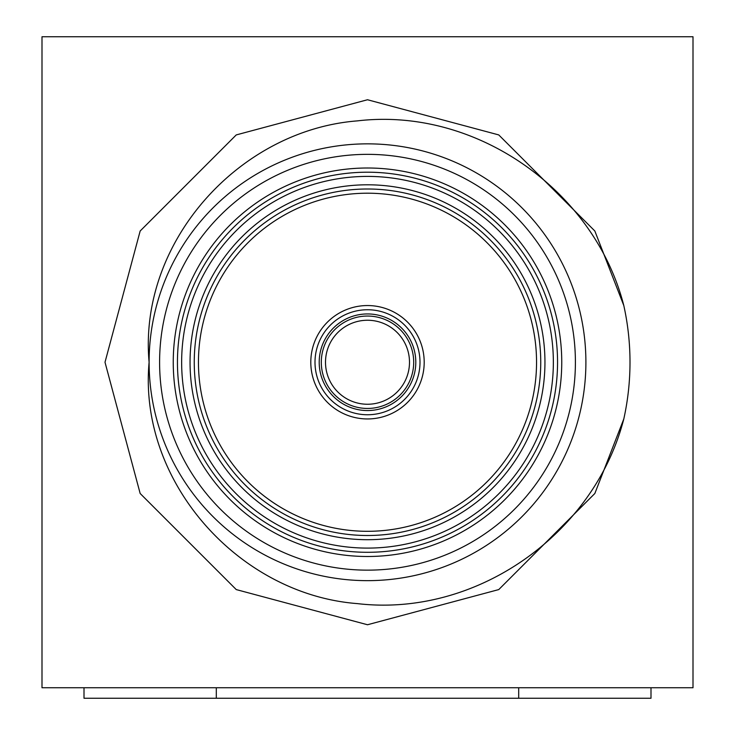 <?xml version="1.0" encoding="UTF-8"?>
<svg xmlns="http://www.w3.org/2000/svg" width="735" height="735" viewBox="0 0 735 735"><rect width="100%" height="100%" fill="white"/><g stroke="black" fill="none" stroke-linecap="round" stroke-linejoin="round"><path stroke-width="1.1" d="M325.504 362.254A41.996 41.996 0 0 0 367.5 404.25A41.996 41.996 0 0 0 409.496 362.254A41.996 41.996 0 0 0 367.5 320.249A41.996 41.996 0 0 0 325.504 362.254A41.996 41.996 0 0 1 367.5 320.249A41.996 41.996 0 0 1 409.496 362.254M419.997 362.254A52.497 52.497 0 0 1 367.5 414.751A52.497 52.497 0 0 1 315.003 362.254A52.497 52.497 0 0 1 367.5 309.747A52.497 52.497 0 0 1 419.997 362.254A52.497 52.497 0 0 0 367.5 309.747A52.497 52.497 0 0 0 315.003 362.254M194.251 362.254A173.249 173.249 0 0 0 367.5 535.503A173.249 173.249 0 0 0 540.749 362.254A173.249 173.249 0 0 0 367.5 188.996A173.249 173.249 0 0 0 194.251 362.254A173.249 173.249 0 0 1 367.5 188.996A173.249 173.249 0 0 1 540.749 362.254M177.447 362.254A190.053 190.053 0 0 0 367.5 552.297A190.053 190.053 0 0 0 557.553 362.254A190.053 190.053 0 0 0 367.5 172.201A190.053 190.053 0 0 0 177.447 362.254A190.053 190.053 0 0 1 367.5 172.201A190.053 190.053 0 0 1 557.553 362.254M585.896 362.254A218.396 218.396 0 0 1 367.5 580.65A218.396 218.396 0 0 1 149.104 362.254C138.097 481.995 239.077 594.514 357.32 603.61C476.078 617.593 594.091 534.327 623.804 418.95L594.836 493.497L498.753 589.58L367.5 624.75L236.247 589.58L140.165 493.497L105.004 362.254L140.165 231.001L236.247 134.918L367.5 99.749L498.753 134.918L594.836 231.001L623.804 305.549C594.376 190.475 476.115 106.841 357.403 120.88C239.132 130.104 138.189 242.063 149.104 362.254A218.396 218.396 0 0 1 367.5 143.849A218.396 218.396 0 0 1 585.896 362.254A218.396 218.396 0 0 0 367.5 143.849A218.396 218.396 0 0 0 149.104 362.254M623.804 418.95A262.496 262.496 0 0 0 623.804 305.549M84.001 687.749L84.001 698.25L650.999 698.25L650.999 687.749M693.004 36.75L41.996 36.75L41.996 687.749L693.004 687.749L693.004 36.75M413.704 362.254A46.204 46.204 0 0 1 367.5 408.449A46.204 46.204 0 0 1 321.296 362.254A46.204 46.204 0 0 1 367.5 316.05A46.204 46.204 0 0 1 413.704 362.254M319.201 362.254A48.299 48.299 0 0 0 367.5 410.553A48.299 48.299 0 0 0 415.799 362.254A48.299 48.299 0 0 0 367.5 313.946A48.299 48.299 0 0 0 319.201 362.254M310.804 362.254A56.696 56.696 0 0 1 367.5 305.549A56.696 56.696 0 0 1 424.196 362.254A56.696 56.696 0 0 1 367.5 418.95A56.696 56.696 0 0 1 310.804 362.254M544.947 362.254A177.447 177.447 0 0 1 367.5 539.701A177.447 177.447 0 0 1 190.053 362.254A177.447 177.447 0 0 1 367.5 184.797A177.447 177.447 0 0 1 544.947 362.254M536.55 362.254A169.05 169.05 0 0 0 367.5 193.204A169.05 169.05 0 0 0 198.45 362.254A169.05 169.05 0 0 0 367.5 531.304A169.05 169.05 0 0 0 536.55 362.254M553.354 362.254A185.854 185.854 0 0 0 367.5 176.4A185.854 185.854 0 0 0 181.646 362.254A185.854 185.854 0 0 0 367.5 548.099A185.854 185.854 0 0 0 553.354 362.254M561.751 362.254A194.251 194.251 0 0 1 367.5 556.496A194.251 194.251 0 0 1 173.249 362.254A194.251 194.251 0 0 1 367.5 168.003A194.251 194.251 0 0 1 561.751 362.254M159.596 362.254A207.904 207.904 0 0 0 367.5 570.149A207.904 207.904 0 0 0 575.404 362.254A207.904 207.904 0 0 0 367.5 154.35A207.904 207.904 0 0 0 159.596 362.254M216.301 687.749L216.301 698.25M518.699 687.749L518.699 698.25"/></g></svg>
